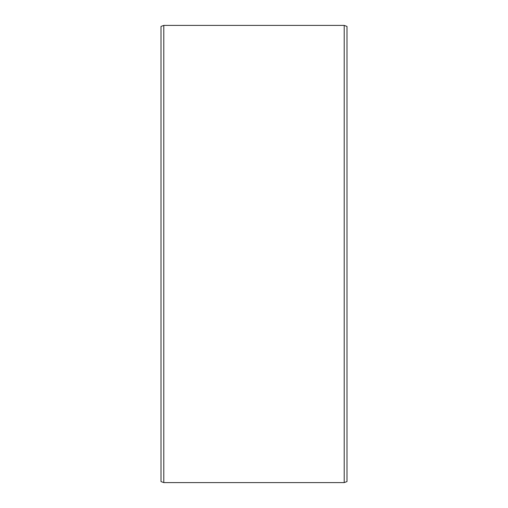 <?xml version="1.0" encoding="UTF-8"?>
<svg xmlns="http://www.w3.org/2000/svg" width="508" height="508" viewBox="0 0 508 508"><rect width="100%" height="100%" fill="white"/><g stroke="black" fill="none" stroke-linecap="round" stroke-linejoin="round"><path stroke-width="0.76" d="M346.989 26.416L346.989 481.584L344.202 482.6L344.202 25.4L346.989 26.416M163.798 482.6L161.011 481.584L161.011 26.416L163.798 25.4L163.798 482.6L344.202 482.6M163.798 25.4L344.202 25.4"/></g></svg>
